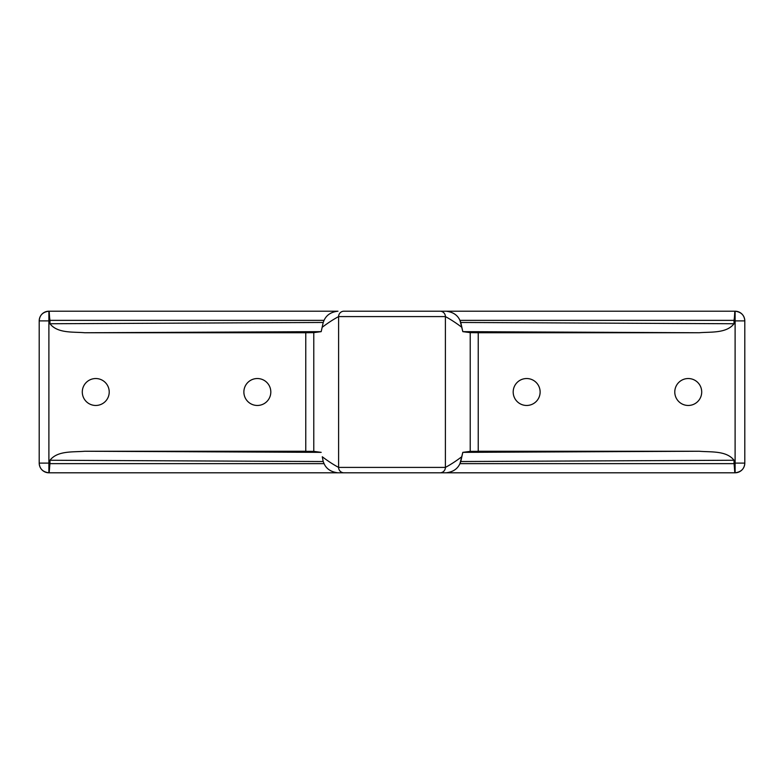 <?xml version="1.0" encoding="UTF-8"?>
<svg xmlns="http://www.w3.org/2000/svg" width="784" height="784" viewBox="0 0 784 784"><rect width="100%" height="100%" fill="white"/><g stroke="black" fill="none" stroke-linecap="round" stroke-linejoin="round"><path stroke-width="1.18" d="M445.4 467.411A5.39 5.341 -92 0 1 440.059 472.791L446.018 472.791C452.858 472.066 457.493 469.008 459.943 463.638L461.727 456.758C456.288 460.914 450.849 464.461 445.4 467.411L338.6 467.411C333.151 464.461 327.712 460.914 322.273 456.758L323.214 461.531L49.97 460.257C57.595 450.437 73.275 452.28 84.75 451.251L321.195 452.358L305.77 451.251L305.77 332.749L313.776 332.632L313.776 451.368L321.195 452.358L84.75 451.251L313.776 451.368L313.776 332.632L321.195 331.642L84.75 332.749L321.195 331.642L323.214 322.469L49.97 323.743L323.214 322.469L321.195 331.642L313.776 332.632L84.75 332.749C73.275 331.72 57.595 333.563 49.97 323.743L49.167 311.209L337.982 311.209C331.142 311.934 326.507 314.992 324.057 320.362L323.214 322.469L324.057 320.362L49.921 320.362L48.892 311.209A9.692 9.692 0 0 0 39.2 320.901L39.2 463.099A9.692 9.692 0 0 0 48.892 472.791L48.892 463.099L49.97 463.099L48.892 472.791A9.692 9.692 0 0 1 39.2 463.099L48.892 463.099L39.2 463.099L39.2 320.901L48.892 320.901L39.2 320.901A9.692 9.692 0 0 1 48.892 311.209L48.892 320.901L48.892 311.209L337.982 311.209C331.142 311.934 326.507 314.992 324.057 320.362L49.921 320.362L49.97 320.901L48.892 320.901L48.892 463.099L49.97 463.099L49.97 460.257C57.595 450.437 73.275 452.28 84.75 451.251L305.77 451.251L305.77 332.749L84.75 332.749C73.275 331.72 57.595 333.563 49.97 323.743L49.97 320.901L48.892 320.901L48.892 472.791L446.018 472.791C452.858 472.066 457.493 469.008 459.943 463.638L734.079 463.638L734.03 463.099L735.108 463.099L735.108 320.901L734.03 320.901L734.03 323.743C726.405 333.563 710.725 331.72 699.25 332.749L478.23 332.749L478.23 451.251L699.25 451.251C710.725 452.28 726.405 450.437 734.03 460.257L734.03 463.099L734.03 460.257L460.786 461.531L462.805 452.358L478.23 451.251L478.23 332.749L470.224 332.632L470.224 451.368L699.25 451.251L462.805 452.358L699.25 451.251C710.725 452.28 726.405 450.437 734.03 460.257L460.786 461.531L459.943 463.638L734.079 463.638L734.833 472.791L343.941 472.791A5.39 5.341 -90 0 1 338.6 467.411L338.6 316.589L445.4 316.589A5.39 5.341 -90 0 0 440.059 311.209L735.108 311.209L735.108 320.901L734.03 320.901L734.079 320.362L459.943 320.362C457.542 315.031 452.907 311.973 446.018 311.209L440.059 311.209A5.39 5.341 90 0 1 445.4 316.589L445.4 467.411L338.6 467.411A5.39 5.341 90 0 0 343.941 472.791L735.108 472.791L735.108 311.209A9.692 9.692 0 0 1 744.8 320.901L735.108 320.901L744.8 320.901L744.8 463.099L735.108 463.099L744.8 463.099A9.692 9.692 0 0 1 735.108 472.791A9.692 9.692 0 0 0 744.8 463.099L744.8 320.901A9.692 9.692 0 0 0 735.108 311.209L734.079 320.362L459.943 320.362C457.542 315.031 452.907 311.973 446.018 311.209L734.833 311.209L734.03 323.743C726.405 333.563 710.725 331.72 699.25 332.749L470.224 332.632L462.805 331.642L461.727 327.242C456.288 323.086 450.849 319.539 445.4 316.589L445.4 467.411C450.849 464.461 456.288 460.914 461.727 456.758L462.805 452.358L470.224 451.368L470.224 332.632L462.805 331.642L699.25 332.749L462.805 331.642L460.786 322.469L734.03 323.743L460.786 322.469L459.943 320.362L461.727 327.242C456.288 323.086 450.849 319.539 445.4 316.589L338.6 316.589C333.151 319.539 327.712 323.086 322.273 327.242C327.712 323.086 333.151 319.539 338.6 316.589A5.39 5.341 88 0 1 343.941 311.209L440.059 311.209M243.873 392A13.465 13.465 0 0 0 257.348 405.465A13.465 13.465 0 0 0 270.813 392A13.465 13.465 0 0 0 257.348 378.535A13.465 13.465 0 0 0 243.873 392A13.465 13.465 0 0 1 257.348 378.535A13.465 13.465 0 0 1 270.813 392A13.465 13.465 0 0 1 257.348 405.465A13.465 13.465 0 0 1 243.873 392M540.127 392A13.465 13.465 0 0 1 526.652 405.465A13.465 13.465 0 0 1 513.187 392A13.465 13.465 0 0 1 526.652 378.535A13.465 13.465 0 0 1 540.127 392A13.465 13.465 0 0 0 526.652 378.535A13.465 13.465 0 0 0 513.187 392A13.465 13.465 0 0 0 526.652 405.465A13.465 13.465 0 0 0 540.127 392M701.709 392A13.465 13.465 0 0 1 688.244 405.465A13.465 13.465 0 0 1 674.779 392A13.465 13.465 0 0 1 688.244 378.535A13.465 13.465 0 0 1 701.709 392A13.465 13.465 0 0 0 688.244 378.535A13.465 13.465 0 0 0 674.779 392A13.465 13.465 0 0 0 688.244 405.465A13.465 13.465 0 0 0 701.709 392M109.221 392A13.465 13.465 0 0 1 95.756 405.465A13.465 13.465 0 0 1 82.291 392A13.465 13.465 0 0 1 95.756 378.535A13.465 13.465 0 0 1 109.221 392A13.465 13.465 0 0 0 95.756 378.535A13.465 13.465 0 0 0 82.291 392A13.465 13.465 0 0 0 95.756 405.465A13.465 13.465 0 0 0 109.221 392M338.6 316.589L338.6 467.411C333.151 464.461 327.712 460.914 322.273 456.758L323.214 461.531L49.97 460.257L49.921 463.638L324.057 463.638L323.214 461.531L324.057 463.638C326.458 468.979 331.103 472.027 337.982 472.791L343.941 472.791M734.03 463.099L735.108 463.099L735.108 472.791L734.03 463.099M49.921 463.638L324.057 463.638C326.458 468.979 331.103 472.027 337.982 472.791L49.167 472.791L49.921 463.638M744.8 320.901C744.428 315.237 741.194 312.003 735.108 311.209M735.108 472.791C741.194 471.997 744.428 468.763 744.8 463.099M48.892 311.209C42.806 312.003 39.572 315.237 39.2 320.901M39.2 463.099C39.572 468.763 42.806 471.997 48.892 472.791"/></g></svg>
